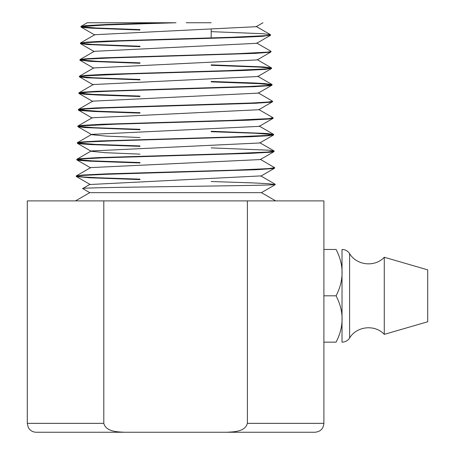 <?xml version="1.0" encoding="UTF-8"?>
<svg xmlns="http://www.w3.org/2000/svg" width="455" height="455" viewBox="0 0 455 455"><rect width="100%" height="100%" fill="white"/><g stroke="black" fill="none" stroke-linecap="round" stroke-linejoin="round"><path stroke-width="0.68" d="M260.266 159.295L274.661 167.673L268.53 168.612L234.672 170.136L106.806 173.85L82.691 175.021L76.264 176.011M76.576 176.193L83.999 177.029L98.36 177.78L139.998 179.162M139.998 179.588L89.629 177.791L76.36 176.529L90.141 184.497L260.783 175.903L275.07 184.161L273.916 184.707L275.195 184.707L261.426 192.653L89.76 192.653L75.484 200.894M274.865 184.497L267.989 183.695L253.657 182.938L211.188 181.522M76.36 176.529L78.01 175.903L82.702 175.448L106.282 174.293L255.983 169.749L273.165 168.56L274.57 168.219L274.666 167.673M211.188 147.886L268.962 150.201L274.137 151.117L267.176 152.067L230.349 153.659L98.183 157.595L80.006 158.693L76.889 159.244L76.764 159.79L82.651 158.88L102.312 157.851L250.967 153.341L270.253 152.237L273.637 151.76L274.149 151.06M77.094 159.58L92.228 160.865L139.998 162.549M139.998 162.97L90.073 161.184L79.989 160.473L76.758 159.79M211.188 131.279L267.256 133.497L273.626 134.452L267.421 135.402L229.081 137.08L99.025 140.965L81.86 141.949L77.413 142.637L77.282 143.183L80.49 142.506L88.207 141.926L112.351 140.879L249.937 136.756L268.2 135.766L273.643 134.851M77.606 142.967L95.419 144.389L139.998 145.93M139.998 146.356L90.568 144.576L80.069 143.814L77.282 143.183M258.713 109.462L273 117.72L268.791 118.63L230.082 120.427L102.557 124.226L81.86 125.387L77.811 126.177M78.129 126.359L94.373 127.707L139.998 129.317M273.313 134.663L255.352 133.241L211.188 131.711M139.998 129.743L84.869 127.588L77.919 126.7L81.007 125.893L114.825 124.192L248.18 120.205L269.081 119.034L273.125 118.243M175.596 105.384L96.545 107.892L82.349 108.773L78.584 109.348L78.317 109.962L85.443 108.944L104.986 107.96L255.403 103.257L270.264 102.244L272.494 101.784L272.596 101.232L268.114 102.039L251.564 103.006L175.596 105.384M78.652 109.746L97.711 111.236L139.998 112.698M139.998 113.124L94.64 111.52L81.081 110.599L78.317 109.962M175.596 88.77L95.982 91.33L82.736 92.172L79.233 92.695L78.834 93.355L87.906 92.2L109.609 91.188L254.18 86.689L268.649 85.762L271.982 85.182L272.079 84.619L266.232 85.546L248.077 86.524L175.596 88.77M79.159 93.138L92.962 94.373L139.998 96.085M258.212 92.854L272.602 101.232M139.998 96.511L97.58 95.027L83.618 94.191L78.829 93.355M211.188 64.86L263.678 66.93L271.442 67.886L269.224 68.597L265.896 68.921L226.636 70.679L105.35 74.324L85.216 75.388L79.363 76.343M79.676 76.531L93.463 77.765L139.998 79.466M211.188 81.468L254.607 83.003L264.884 83.595L272.079 84.619M271.76 84.835L259.185 83.669L211.188 81.894M139.998 79.898L86.632 77.782L79.471 76.872L81.155 76.23L84.658 75.866L127.741 73.966L244.671 70.468L265.413 69.393L271.572 68.404M79.989 59.577L94.27 51.318L256.654 43.316L256.66 43.02L270.941 51.278L270.509 51.682L267.239 52.149L236.338 53.73L102.398 57.853L85.352 58.809L80.404 59.429L79.87 60.134L87.332 59.087L111.156 57.933L255.329 53.371L269.912 52.24L270.947 51.955L271.043 51.426M80.199 59.918L97.415 61.328L139.998 62.847M271.248 68.222L259.208 67.084L211.188 65.292M139.998 63.279L90.42 61.391L79.875 60.134M211.188 31.651L262.535 33.698L270.418 34.66L269.417 35.194L265.419 35.661L231.311 37.282L106.498 41.086L86.82 42.116L80.41 43.094M80.711 43.305L92.854 44.459L139.998 46.234M139.998 46.666L87.229 44.533L80.387 43.561L85.671 42.645L120.222 41.013L239.108 37.435L262.325 36.332L270.537 35.223M139.998 30.047L91.529 28.182L82.537 27.408L81.018 27.044L81.712 26.572L105.52 24.968L175.596 22.761L160.587 22.75L105.651 24.53L85.079 25.696L80.916 26.509M81.223 26.697L95.863 27.988L139.998 29.615M90.141 184.212L82.696 188.58L89.76 192.653M211.188 22.75L186.209 22.75M82.702 188.575C75.007 187.244 260.51 185.953 273.916 184.707M76.36 175.863L90.647 167.605L260.3 159.563M139.998 154.137L105.566 152.704L91.176 151.27L77.39 143.308M76.889 159.244L91.176 150.986L259.76 142.972L273.546 135.004M139.998 137.518L105.964 136.09L91.694 134.669L91.694 134.379L259.236 126.359L273.023 118.391M77.913 126.029L92.2 117.771L258.753 109.729M92.723 101.442L92.723 101.152L258.247 93.121M78.965 92.803L93.247 84.545L257.689 76.531L257.689 76.235L271.971 84.493M79.471 76.195L93.753 67.937L257.194 59.906M80.518 42.969L94.799 34.711L256.137 26.703L262.984 22.75M81.024 26.356L87.269 22.75L160.587 22.75M176.045 22.75L175.596 22.75M315.002 432.25L226.533 432.25L315.002 432.25C320.405 431.721 323.368 428.758 323.897 423.349L247.389 423.349C245.08 431.806 233.836 431.886 226.533 432.25L124.653 432.25C117.35 431.886 106.106 431.806 103.797 423.349L103.797 200.894L27.289 200.894L27.289 423.349L28.255 427.393C29.99 430.498 32.635 432.113 36.184 432.25L124.653 432.25L36.184 432.25M247.389 423.349L247.389 200.894L103.797 200.894M323.897 423.349L323.897 200.894L247.389 200.894M323.897 295.807L336.074 295.807C344.094 280.36 344.094 264.912 336.074 249.465C344.094 249.465 344.094 249.465 336.074 249.465C344.094 249.465 344.094 249.465 336.074 249.465L323.897 249.465M384.276 334.368L384.276 257.251C374.96 267.449 356.595 265.515 349.605 253.594L349.605 338.025C356.595 326.104 374.954 324.17 384.276 334.368L427.711 321.765L427.711 269.855L384.276 257.251M323.897 342.154L336.074 342.154C344.094 326.707 344.094 311.26 336.074 295.807M336.074 342.154C344.094 342.154 344.094 342.154 336.074 342.154C344.094 342.154 344.094 342.154 336.074 342.154M349.605 253.594C347.791 250.915 345.26 249.539 342.024 249.465L342.024 342.154C345.26 342.08 347.791 340.704 349.605 338.025M103.797 423.349L27.289 423.349M76.264 175.977L76.252 176.404M275.184 184.281L275.195 184.707M77.816 126.149L77.799 126.575M273.631 134.452L273.643 134.879M273.114 117.839L273.125 118.266M79.363 76.315L79.352 76.741M271.561 68.005L271.572 68.438M80.398 43.094L80.387 43.492M80.916 26.481L80.905 26.913M270.526 34.785L270.543 35.217M211.188 37.924L211.188 29.501M261.426 192.653L275.702 200.894M259.765 142.688L274.052 150.946M91.694 134.379L77.413 142.637M259.236 126.069L273.523 134.327M92.723 101.152L78.442 109.41M257.16 59.628L271.442 67.886M256.142 26.407L270.418 34.66M260.783 176.187L274.57 168.219M90.647 167.884L76.861 159.915M260.266 159.58L274.046 151.612M91.7 134.669L77.919 126.7M92.206 118.061L78.425 110.093M258.713 109.752L272.494 101.784M92.718 101.442L78.937 93.48M258.201 93.144L271.982 85.176M93.247 84.84L79.471 76.872M257.695 76.531L271.476 68.563M93.764 68.233L79.983 60.265M257.166 59.923L270.941 51.955M94.265 51.62L80.49 43.652M256.648 43.316L270.424 35.353M94.794 35.012L81.018 27.044"/></g></svg>
